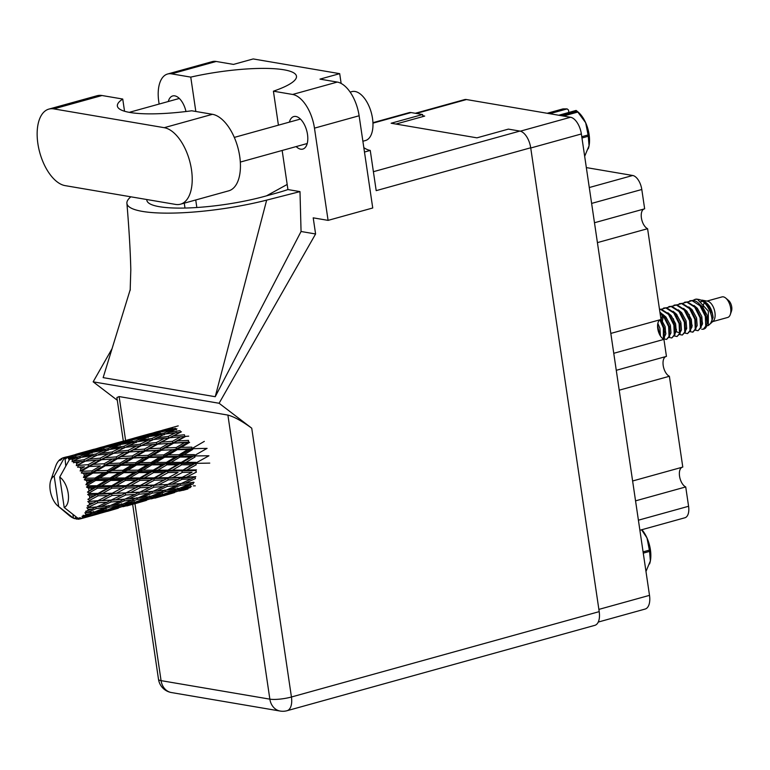 <?xml version="1.0" encoding="UTF-8"?>
<svg xmlns="http://www.w3.org/2000/svg" width="770" height="770" viewBox="0 0 770 770"><rect width="100%" height="100%" fill="white"/><g stroke="black" fill="none" stroke-linecap="round" stroke-linejoin="round"><path stroke-width="1.16" d="M415.29 113.277L464.512 99.628A15.737 8.104 74.5 0 1 466.466 99.542L570.532 117.252A15.737 8.104 74.5 0 1 581.369 133.961L649.505 595.354A15.737 8.104 74.5 0 1 645.125 609.06L598.251 622.064M395.934 124.057L424.703 116.078L422.769 115.75M635.548 500.856L685.724 486.938L688.582 506.275A13.196 6.795 74.5 0 1 684.905 517.767L639.889 530.251M632.613 480.99L682.788 467.072L669.38 376.27L619.205 390.188M682.104 467.255A10.405 5.361 -105.5 0 0 679.66 476.871A10.405 5.361 -105.5 0 0 685.724 486.938M616.269 370.312L666.445 356.394L663.933 339.378L613.757 353.295M665.761 356.587A10.405 5.361 -105.5 0 0 663.317 366.193A10.405 5.361 -105.5 0 0 669.38 376.27M610.822 333.42L660.997 319.502L647.589 228.7L597.414 242.617M660.313 319.694A10.405 5.361 -105.5 0 0 657.869 329.3A10.405 5.361 -105.5 0 0 663.933 339.378M594.479 222.742L644.654 208.824L641.795 189.497A13.196 6.795 74.5 0 0 632.719 175.483L586.336 167.591M643.97 209.017A10.405 5.361 -105.5 0 0 641.525 218.622A10.405 5.361 -105.5 0 0 647.589 228.7M712.645 321.629L727.698 317.452A10.665 5.486 -105.5 0 0 730.307 314.507A10.665 5.486 -105.5 0 0 725.744 298.086A10.665 5.486 -105.5 0 0 723.319 296.854A10.665 5.486 -105.5 0 0 722 296.912L706.947 301.08M703.934 303.544A10.665 5.486 -105.5 0 0 703.164 309.261M706.542 318.799A10.665 5.486 -105.5 0 0 707.919 320.368M710.96 323.14L713.203 321.128A10.665 5.486 -105.5 0 0 714.416 310.079A10.665 5.486 -105.5 0 0 707.678 301.224A10.665 5.486 -105.5 0 0 707.601 301.214M705.782 326.028L708.313 325.527L708.342 311.157L697.428 299.232L698.217 299.386C707.62 300.002 715.292 321.273 710.556 323.458L713.097 317.625C712.144 308.616 708.381 302.774 701.826 300.088L707.678 301.224M697.428 299.232L694.973 299.395L692.798 300.493M703.424 329.185A15.487 7.979 -105.5 0 0 703.645 329.127A15.487 7.979 -105.5 0 0 704.781 328.617C710.912 325.267 703.01 300.656 692.702 300.483L690.064 300.772M689.16 314.41L690.016 319.666M690.334 320.84L692.182 325.392M695.387 330.186L698.015 330.696L700.488 327.654L700.084 317.827L694.732 307.163L686.811 302.119L682.316 303.399M697.293 299.203A15.487 7.979 -105.5 0 0 695.368 299.289A15.487 7.979 -105.5 0 0 695.194 299.347M701.72 329.214L703.251 329.242L705.734 326.201L705.33 316.374L699.978 305.709L692.047 300.656L687.562 301.946M690.151 331.639L692.769 332.149L695.252 329.108L694.848 319.281L689.497 308.616L681.566 303.572L677.08 304.853M698.015 330.696L701.143 327.471L700.738 317.644L695.397 306.98L687.466 301.936L684.828 302.225M684.905 333.092L687.533 333.603L690.007 330.561L689.602 320.734L684.251 310.069L676.329 305.026L671.835 306.306M692.769 332.149L695.907 328.925L695.503 319.098L690.151 308.433L682.22 303.39L679.583 303.678M673.442 318.77L674.289 324.026M674.607 325.2L676.455 329.753M679.669 334.546L682.287 335.056L684.771 332.014L684.366 322.187L679.015 311.523L671.084 306.479L666.599 307.759M687.533 333.603L690.661 330.378L690.257 320.551L684.905 309.887L676.984 304.843L674.347 305.132M674.424 335.999L677.051 336.509L679.525 333.468L679.121 323.641L673.769 312.976L665.848 307.933L661.353 309.213M682.287 335.056L685.425 331.832L685.021 322.004L679.669 311.34L671.738 306.296L669.101 306.585M669.188 337.453L671.806 337.963L674.279 334.921L673.875 325.094L668.533 314.43L660.602 309.386L659.505 309.367M677.051 336.509L680.179 333.285L679.775 323.458L674.424 312.793L666.502 307.75L663.856 308.038M663.942 338.906L666.57 339.416L669.043 336.375L668.639 326.547L663.288 315.883L659.996 312.745M671.806 337.963L674.943 334.738L674.539 324.911L669.188 314.247L661.257 309.203L659.486 309.271M691.893 331.937L693.096 332.034M666.57 339.416L669.698 336.192L669.294 326.364L663.942 315.7L659.9 312.062M663.73 339.272L664.452 337.645L664.048 327.818L660.487 319.646M663.317 339.041L663.394 328.001L659.89 319.916M659.669 334.652L657.58 325.604M658.812 332.707L657.647 327.75M71.35 456.437L67.876 457.707A31.724 16.343 -105.5 0 0 67.24 457.582A31.724 16.343 -105.5 0 0 66.605 457.495L73.506 456.466M99.436 448.65L91.293 451.701L80.109 454.011L88.3 451.191L101.582 448.679M127.522 440.864L119.389 443.905L108.204 446.215L116.395 443.395L129.678 440.883M155.627 433.067L147.465 436.118L136.309 438.419L144.481 435.608L157.783 433.087M176.349 429.766L175.56 428.322L164.395 430.632L172.576 427.812M183.029 490.346L186.687 489.306M187.899 488.998L179.526 491.039L190.392 487.516L190.411 485.918M174.569 492.569L163.587 495.784L174.617 492.136M175.704 491.895L167.196 493.628L177.937 489.787L186.513 488.276L175.704 491.895M162.287 495.303L170.757 493.474L151.44 498.835L162.287 495.303L162.316 493.714M186.513 488.276L188.486 487.064M172.056 492.675L170.757 493.474M178.342 491.039L179.526 491.039M163.307 494.35L154.693 495.765L165.261 491.635L174.01 490.413L163.307 494.35M149.842 497.584L158.428 496.063L147.599 499.691L139.101 501.424L149.842 497.584L149.746 495.918M174.01 490.413L176.571 488.873M160.401 494.85L158.428 496.063M165.252 493.647L167.196 493.628M177.841 488.132L177.937 489.787M150.246 498.825L151.44 498.835M89.618 500.924A31.724 16.343 -105.5 0 0 89.647 500.327L98.146 495.774L107.781 495.591L97.973 500.664L87.819 501.511L89.474 503.089L93.478 502.935L87.28 505.861L88.868 507.026L97.713 502.752L106.963 502.252L96.779 506.958L86.866 507.748L88.271 509.374L92.111 509.047L85.634 511.309L87.029 512.55L96.183 508.672L105.076 507.719L94.546 511.935L84.892 512.772L86.028 514.331L89.734 513.782L85.191 515.486L83.044 515.342L84.228 516.554L93.661 513.166L102.237 511.646L91.418 515.274L83.949 516.805L82.034 516.295L82.891 517.661L86.481 516.853L81.832 518.287L79.676 517.69L80.638 518.778L98.627 513.802L80.311 518.884L78.473 518.066L79.05 519.134L80.147 518.807M89.657 498.055A31.724 16.343 -105.5 0 0 89.561 495.88L93.728 495.832L87.895 499.316L89.647 500.327M89.359 493.512A31.724 16.343 -105.5 0 0 89.291 492.877L97.463 488.19L107.473 488.161L98.05 493.454L89.359 493.512L87.693 494.465L89.561 495.88M88.954 490.461A31.724 16.343 -105.5 0 0 88.54 488.199L92.872 488.19L87.434 492.107L89.291 492.877M88.001 485.774A31.724 16.343 -105.5 0 0 87.838 485.139L95.692 480.451L106.068 480.422L97.02 485.764L88.001 485.774L86.51 487.054L88.54 488.199M87.174 482.732A31.724 16.343 -105.5 0 0 86.461 480.519L90.937 480.48L87.174 482.732L85.913 484.677L87.838 485.139M85.614 478.199A31.724 16.343 -105.5 0 0 85.374 477.592L92.949 473.069L103.642 472.867L94.931 478.093L85.614 478.199L84.334 479.739L86.461 480.519M84.421 475.36A31.724 16.343 -105.5 0 0 83.458 473.338L88.059 473.194L84.421 475.36L83.449 477.487L85.374 477.592M82.361 471.259A31.724 16.343 -105.5 0 0 82.063 470.73L89.416 466.495L100.36 465.966L91.919 470.913L82.361 471.259L81.302 472.982L83.458 473.338M80.879 468.795A31.724 16.343 -105.5 0 0 79.724 467.092L84.421 466.784L80.879 468.795L80.176 470.999L82.063 470.73M78.444 465.398A31.724 16.343 -105.5 0 0 78.097 464.974L85.306 461.143L96.423 460.152L88.184 464.676L78.444 465.398L77.606 467.207L79.724 467.092M76.769 463.453A31.724 16.343 -105.5 0 0 75.489 462.183L80.244 461.663L76.769 463.453L76.317 465.629L78.097 464.974M74.112 460.97A31.724 16.343 -105.5 0 0 73.737 460.681L80.879 457.361L92.073 455.792L83.94 459.786L74.112 460.97L73.477 462.78L75.489 462.183M72.341 459.68A31.724 16.343 -105.5 0 0 71.023 458.91L75.797 458.14L72.341 459.68L72.101 461.692L73.737 460.681M68.982 515.294A31.724 16.343 -105.5 0 0 69.098 515.39A31.724 16.343 -105.5 0 0 70.282 516.324L71.687 517.257A31.724 16.343 -105.5 0 0 72.062 517.479L73.458 518.191A31.724 16.343 -105.5 0 0 73.487 518.2A31.724 16.343 -105.5 0 0 74.767 518.682L75.306 517.661L76.134 519.038A31.724 16.343 -105.5 0 0 76.5 519.096L76.952 517.941L77.837 519.211A31.724 16.343 -105.5 0 0 79.031 519.144L64.208 507.497A16.497 8.499 -105.5 0 0 68.193 493.349A16.497 8.499 -105.5 0 0 59.723 477.073L69.223 459.95L71.023 458.91M81.832 518.287A31.724 16.343 -105.5 0 0 82.891 517.661M85.191 515.486A31.724 16.343 -105.5 0 0 86.028 514.331M87.713 510.972A31.724 16.343 -105.5 0 0 88.271 509.374M88.762 507.536A31.724 16.343 -105.5 0 0 88.868 507.026M89.233 505.043A31.724 16.343 -105.5 0 0 89.474 503.089M150.727 496.352L141.94 497.487L152.373 493.089L161.267 492.126L150.727 496.352M137.185 499.432L145.905 498.209L135.222 502.136L126.588 503.561L137.185 499.432L136.964 497.728L122.632 504.148L113.864 505.284L124.268 500.885L133.181 499.923M161.267 492.126L165.04 489.941L165.261 491.635M148.466 496.66L145.905 498.209M152.056 495.832L154.693 495.765M137.166 501.443L139.101 501.424M137.926 497.949L128.965 498.825L139.226 494.176L148.283 493.464L137.926 497.949M148.283 493.464L152.027 491.375L152.373 493.089M138.667 497.632L141.94 497.487M123.951 503.628L126.588 503.561M124.865 499.172L115.75 499.817L125.799 494.966L135.068 494.456L124.865 499.172M111.13 501.973L120.197 501.26L109.831 505.736L100.87 506.622L111.13 501.973L110.678 500.269L106.963 502.252M135.068 494.456L138.773 492.482L139.226 494.176M124.268 500.885L123.931 499.172L120.197 501.26M125.058 499.085L128.965 498.825M110.572 505.428L113.864 505.284M111.554 500.057L102.237 500.51L112.122 495.476L121.554 495.149L110.678 500.269L115.75 499.817M124.076 493.868L125.241 493.3L125.799 494.966M121.554 495.149L153.586 478.69L207.082 448.371L191.769 448.689L204.329 441.374M96.972 506.872L100.87 506.622M97.973 500.664L111.457 493.878L112.122 495.476M107.781 495.591L139.264 478.95L191.769 448.689L187.919 449.488L179.218 454.714L168.601 454.849L177.235 449.69L187.919 449.488M96 501.655L93.478 502.935M97.713 502.752L97.155 501.087L102.237 500.51M154.943 498.132L163.278 495.774M146.473 500.365L135.491 503.57L146.512 499.923M134.211 503.099L142.652 501.27L123.335 506.631L134.211 503.099L134.23 501.501M143.952 500.462L142.652 501.27M121.737 505.38L130.342 503.85L119.504 507.488L111.024 509.211L121.737 505.38L121.641 503.715M132.315 502.637L130.342 503.85M122.151 506.622L123.335 506.631M109.09 507.218L117.81 505.996L107.126 509.932L98.493 511.357L109.09 507.218L108.868 505.524L105.076 507.719M120.37 504.456L117.81 505.996M109.08 509.23L111.024 509.211M95.855 511.424L98.493 511.357M96.183 508.672L95.846 506.958L92.111 509.047M126.858 505.928L135.193 503.57M118.368 508.162L107.405 511.367L118.416 507.719M106.116 510.885L114.566 509.066L95.239 514.418L106.116 510.885L106.135 509.297M115.856 508.258L114.566 509.066M104.21 510.433L102.237 511.646M94.055 514.418L95.239 514.418M92.284 512.243L89.734 513.782M93.661 513.166L93.555 511.511M98.752 513.715L107.107 511.357M87.77 516.044L86.481 516.853M76.5 519.096L77.587 518.855M69.627 458.266A31.724 16.343 -105.5 0 0 69.261 458.121L76.413 455.368L87.588 453.155L79.474 456.533L69.627 458.266L70.205 459.401M67.876 457.707L68.694 459.113L69.261 458.121M65.277 457.447A31.724 16.343 -105.5 0 0 64.93 457.467L83.256 452.423L65.277 457.447L66.172 458.679L66.605 457.495M65.796 466.062L64.93 457.467M58.674 506.554L54.189 476.13A16.497 8.499 -105.5 0 0 50.753 480.47A16.497 8.499 -105.5 0 0 57.808 505.89A16.497 8.499 -105.5 0 0 58.674 506.554L73.487 518.2L72.929 514.408M74.767 518.682L75.701 518.316M54.189 476.13L63.689 459.007L64.67 458.468M67.491 456.677L63.66 457.659L63.689 459.007M63.66 457.659A31.724 16.343 -105.5 0 0 63.294 457.746A31.724 16.343 -105.5 0 0 62.514 458.015L61.128 459.825L61.34 458.564A31.724 16.343 -105.5 0 0 61.042 458.747L60.012 460.489L59.954 459.536A31.724 16.343 -105.5 0 0 59.001 460.431L58.058 461.557A31.724 16.343 -105.5 0 0 57.817 461.885L56.99 463.222A31.724 16.343 -105.5 0 0 56.287 464.608L55.633 466.235A31.724 16.343 -105.5 0 0 55.536 466.505A31.724 16.343 -105.5 0 0 55.479 466.687M171.498 428.168L160.112 430.95M151.767 433.298L132.017 438.736M156.474 431.912L167.533 429.044L159.342 431.758L148.215 434.405L156.474 431.912M162.874 431.537L164.395 430.632M168.861 429.063L167.533 429.044M159.342 431.758L160.198 433.077M147.349 434.925L148.215 434.405M123.662 441.094L103.921 446.533M128.378 439.708L139.447 436.831L131.237 439.545L120.12 442.192L128.378 439.708M160.699 431.989L171.864 429.785L163.76 433.154L152.547 435.137L160.699 431.989M176.349 432.413L168.226 436.407L157.032 437.774L165.165 433.982L180.652 432.297L180.045 430.661L168.842 432.326L176.956 428.851M166.089 433.837L168.842 432.326M174.713 429.795L171.864 429.785M163.76 433.154L164.462 434.704L160.073 434.761L151.94 438.457L140.756 440.122L148.86 436.648L160.073 434.761M150.391 436.378L152.547 435.137M147.465 436.118L148.254 437.562M134.779 439.333L136.309 438.419M140.766 436.86L139.447 436.831M131.237 439.545L132.094 440.873M119.263 442.721L120.12 442.192M60.657 459.392L59.954 459.536M62.312 458.266L61.34 458.564M95.576 448.891L75.826 454.319M100.273 447.505L111.352 444.627L103.141 447.341L92.034 449.988L100.273 447.505M132.594 439.776L143.778 437.572L135.664 440.95L124.451 442.933L132.594 439.776M194.107 482.367L185.156 483.242L195.407 478.594L194.954 476.9L195.83 476.688L186.523 477.131L196.398 472.097L195.734 470.508L196.475 469.873L186.783 470.027L196.263 464.753L195.445 463.367L195.994 462.366L185.917 462.385L195.022 457.034L194.088 455.946L194.425 454.627L183.982 454.675L192.75 449.42L191.769 448.689L191.855 447.139L181.114 447.389L189.593 442.384L188.612 442.057L188.448 440.382L177.466 440.979L185.734 436.378L184.829 436.484L184.434 434.771L173.288 435.849L181.431 431.768M168.226 436.407L168.736 438.092L175.098 434.935M169.593 437.774L180.7 436.773L172.461 441.297L161.382 442.134L173.288 435.849M153.682 439.516L157.032 437.774M151.94 438.457L152.556 440.094L148.263 440.199L140.13 444.203L128.937 445.561L137.06 441.768L148.263 440.199M137.994 441.633L140.756 440.122M146.618 437.581L143.778 437.572M135.664 440.95L136.367 442.5L131.968 442.558L123.864 446.244L112.651 447.919L120.775 444.434L131.968 442.558M122.305 444.165L124.451 442.933M119.389 443.905L120.168 445.349M106.674 447.129L108.204 446.215M112.68 444.646L111.352 444.627M103.141 447.341L103.998 448.669M91.178 450.508L92.034 449.988M104.499 447.572L115.693 445.368L107.559 448.746L96.375 450.719L104.499 447.572M153.336 439.564L164.52 438.284L156.329 442.567L145.203 443.645L153.336 439.564M185.734 436.378L188.708 436.157M172.461 441.297L172.749 443.01L184.829 436.484L180.7 436.773M173.702 443.116L184.636 442.586L176.205 447.534L165.319 447.947L173.702 443.116L172.749 443.01L177.466 440.979M156.329 442.567L156.734 444.271L168.736 438.092L164.52 438.284M157.638 444.165L168.697 443.414L160.352 448.169L149.38 448.766L161.382 442.134M140.13 444.203L140.641 445.878L147.003 442.731M141.488 445.561L152.614 444.56L144.365 449.093L133.287 449.921L145.203 443.645M125.597 447.312L128.937 445.561M123.864 446.244L124.48 447.88L120.178 447.996L112.025 451.99L100.86 453.357L108.965 449.565L120.178 447.996M109.889 449.43L112.651 447.919M118.541 445.368L115.693 445.368M107.559 448.746L108.262 450.296L103.883 450.344L95.769 454.04L84.556 455.705L92.679 452.231L103.883 450.344M94.219 451.961L96.375 450.719M91.293 451.701L92.073 453.145M78.579 454.916L80.109 454.011M84.584 452.442L83.256 452.423M75.056 455.137L75.912 456.456M125.26 447.351L136.415 446.08L128.253 450.354L117.098 451.441L125.26 447.351M176.205 447.534L176.243 449.16L188.612 442.057L184.636 442.586M177.235 449.69L176.243 449.16L181.114 447.389M160.352 448.169L160.516 449.853L172.749 443.01L168.697 443.414M161.498 450.181L172.336 449.824L163.76 454.935L153.018 455.176L161.498 450.181L160.516 449.853L165.319 447.947M144.365 449.093L144.644 450.806L156.734 444.271L152.614 444.56M145.597 450.912L156.551 450.373L148.109 455.33L137.224 455.734L145.597 450.912L144.644 450.806L149.38 448.766M128.253 450.354L128.648 452.067L140.641 445.878L136.415 446.08M129.562 451.961L140.592 451.21L132.276 455.965L121.275 456.562L133.287 449.921M112.025 451.99L112.535 453.674L118.888 450.527M113.392 453.357L124.528 452.356L116.26 456.889L105.201 457.717L117.098 451.441M97.501 455.099L100.86 453.357M95.769 454.04L96.385 455.667L92.073 455.792M81.803 457.216L84.556 455.705M90.436 453.164L87.588 453.155M79.474 456.533L80.176 458.083L75.797 458.14M97.164 455.147L108.329 453.867L100.158 458.15L89.002 459.228L97.164 455.147M179.218 454.714L179.006 456.158L183.982 454.675M163.76 454.935L163.663 456.485L176.243 449.16L172.336 449.824M164.655 457.216L175.214 457.111L166.32 462.414L155.896 462.462L164.655 457.216L163.663 456.485L168.601 454.849M148.109 455.33L148.138 456.957L160.516 449.853L156.551 450.373M149.13 457.486L159.842 457.274L151.113 462.51L140.506 462.635L149.13 457.486L148.138 456.957L153.018 455.176M132.276 455.965L132.43 457.64L144.644 450.806L140.592 451.21M133.412 457.967L144.24 457.611L135.674 462.722L124.923 462.972L133.412 457.967L132.43 457.64L137.224 455.734M116.26 456.889L116.549 458.602L128.648 452.067L124.528 452.356M117.502 458.708L128.465 458.169L120.005 463.126L109.148 463.53L117.502 458.708L116.549 458.602L121.275 456.562M100.158 458.15L100.552 459.854L112.535 453.674L108.329 453.867M101.467 459.748L112.507 458.997L104.181 463.752L93.18 464.358L105.201 457.717M83.94 459.786L84.45 461.471L90.793 458.323M85.306 461.143L89.002 459.228M64.208 507.497L59.723 477.073M179.968 457.082L190.344 457.043L181.306 462.385L171.027 462.404L179.968 457.082L179.006 456.158L175.214 457.111M182.336 470.075L172.432 470.143L181.739 464.811L191.749 464.782L181.681 470.894L208.94 455.773L194.088 455.946L190.344 457.043M181.306 462.385L180.854 463.559L185.917 462.385M166.32 462.414L165.993 463.733L171.027 462.404M151.113 462.51L150.901 463.954L163.663 456.485L159.842 457.274M151.873 464.868L162.258 464.839L153.201 470.181L142.931 470.2L151.873 464.868L150.901 463.954L155.896 462.462M135.674 462.722L135.587 464.272L148.138 456.957L144.24 457.611M136.569 465.003L147.118 464.897L138.244 470.21L127.791 470.258L136.569 465.003L135.587 464.272L140.506 462.635M120.005 463.126L120.043 464.753L132.43 457.64L128.465 458.169M121.034 465.282L131.747 465.07L123.017 470.297L112.43 470.432L121.034 465.282L120.043 464.753L124.923 462.972M104.181 463.752L104.335 465.436L116.549 458.602L112.507 458.997M105.317 465.763L116.145 465.407L107.579 470.508L96.818 470.768L105.317 465.763L104.335 465.436L109.148 463.53M88.184 464.676L88.463 466.389L100.552 459.854L96.423 460.152M89.416 466.495L88.463 466.389L93.18 464.358M76.317 465.629L84.45 461.471L80.244 461.663M166.926 464.83L177.148 464.811L167.899 470.162L157.831 470.172L166.926 464.83L165.993 463.733L162.258 464.839M182.432 472.395L192.057 472.212L182.259 477.284L172.74 477.573L182.432 472.395L181.681 470.894L186.783 470.027M181.739 464.811L180.854 463.559L195.445 463.367L191.749 464.782M167.899 470.162L167.34 471.163L172.432 470.143M138.244 470.21L137.907 471.529L150.901 463.954L180.854 463.559L177.148 464.811M153.201 470.181L152.758 471.356L157.831 470.172M138.85 472.616L149.043 472.607L139.813 477.949L129.726 477.968L138.85 472.616L137.907 471.529L142.931 470.2M123.017 470.297L122.805 471.75L135.587 464.272L150.901 463.954L147.118 464.897M123.768 472.664L134.173 472.626L125.106 477.978L114.855 477.987L123.768 472.664L122.805 471.75L127.791 470.258M107.579 470.508L107.492 472.058L120.043 464.753L135.587 464.272L131.747 465.07M108.474 472.79L119.023 472.693L110.148 477.997L99.696 478.055L108.474 472.79L107.492 472.058L112.43 470.432M91.919 470.913L91.957 472.539L104.335 465.436L120.043 464.753L116.145 465.407M92.949 473.069L91.957 472.539L96.818 470.768M80.176 470.999L88.463 466.389L100.36 465.966M77.606 467.207L84.421 466.784M153.644 472.597L163.673 472.568L154.241 477.862L144.337 477.929L153.644 472.597L152.758 471.356L149.043 472.607M168.168 472.549L178.014 472.462L168.38 477.669L158.687 477.814L168.168 472.549L167.34 471.163L163.673 472.568M182.259 477.284L192.057 472.212M181.999 479.373L191.239 478.873L181.066 483.579L171.922 484.234L181.999 479.373L181.441 477.718L186.523 477.131M168.38 477.669L178.014 472.462M168.293 479.893L177.755 479.566L167.735 484.474L158.437 484.917L168.293 479.893L167.639 478.295L172.74 477.573M154.241 477.862L153.586 478.69L158.687 477.814M139.813 477.949L139.264 478.95L144.337 477.929M125.106 477.978L124.653 479.142L137.907 471.529L134.173 472.626M125.539 480.393L135.578 480.365L126.136 485.658L116.26 485.726L125.539 480.393L124.653 479.142L129.726 477.968M110.148 477.997L109.812 479.315L122.805 471.75L119.023 472.693M110.755 480.413L120.957 480.403L111.717 485.735L101.63 485.764L110.755 480.413L109.812 479.315L114.855 477.987M94.931 478.093L94.72 479.537L107.492 472.058L103.642 472.867M95.692 480.451L94.72 479.537L99.696 478.055M83.449 477.487L91.957 472.539L88.059 473.194M140.082 480.336L149.909 480.259L140.294 485.456L130.592 485.61L140.082 480.336L139.264 478.95L135.578 480.365M154.337 480.191L163.972 480.008L154.154 485.081L144.644 485.369L154.337 480.191L153.586 478.69L149.909 480.259M181.258 483.493L185.156 483.242M180.267 478.286L194.954 476.9L191.239 478.873M167.735 484.474L171.922 484.234M154.154 485.081L167.639 478.295L181.441 477.718L177.755 479.566M153.904 487.169L163.153 486.659L152.96 491.375L143.826 492.02L153.904 487.169L153.336 485.504L158.437 484.917M111.717 485.735L111.169 486.746L124.653 479.142L167.639 478.295L163.972 480.008M140.294 485.456L139.553 486.091L144.644 485.369M126.136 485.658L125.481 486.486L130.592 485.61M111.987 488.132L121.814 488.045L112.199 493.252L102.487 493.406L111.987 488.132L111.169 486.746L116.26 485.726M97.02 485.764L96.568 486.938L109.812 479.315L124.653 479.142L120.957 480.403M97.463 488.19L96.568 486.938L101.63 485.764M85.913 484.677L94.72 479.537L109.812 479.315L106.068 480.422M84.334 479.739L94.72 479.537L90.937 480.48M126.232 487.988L135.886 487.795L126.059 492.877L116.568 493.156L126.232 487.988L125.481 486.486L121.814 488.045M140.217 487.68L149.649 487.352L139.649 492.271L130.332 492.713L140.217 487.68L139.553 486.091L135.886 487.795M167.311 486.39L176.388 485.668L166.012 490.153L157.07 491.029L167.311 486.39L166.849 484.686L163.153 486.659M180.469 485.293L189.353 484.34L178.833 488.555L170.035 489.701L180.469 485.293L180.132 483.579L176.388 485.668M191.403 486.553L182.779 487.978L193.357 483.849L193.135 482.145L189.353 484.34M195.301 485.841L193.357 485.851M182.779 487.978L180.151 488.045M170.035 489.701L166.744 489.845M157.07 491.029L153.153 491.289M152.152 486.091L149.649 487.352M143.826 492.02L139.649 492.271M130.332 492.713L126.059 492.877M116.568 493.156L111.457 493.878L112.199 493.252M102.487 493.406L97.405 494.273L111.169 486.746L107.473 488.161M87.693 494.465L97.405 494.273L98.05 493.454M87.434 492.107L96.568 486.938L92.872 488.19M93.728 495.832L97.405 494.273L148.793 491.693M87.895 499.316L97.405 494.273L98.146 495.774M730.307 314.507L731.5 311.022A6.853 3.532 -105.5 0 0 728.574 300.464L725.744 298.086M701.441 321.234L702.606 323.092M706.725 324.459L707.668 322.62L707.062 315.055L702.606 306.835L699.275 304.025M690.96 324.151L692.124 325.999M696.244 327.365L697.177 325.527L696.581 317.962L692.124 309.742L688.794 306.932M685.762 330.272L686.696 328.434L686.089 320.869L681.643 312.649L678.312 309.838M675.28 333.179L676.214 331.341L675.608 323.775L671.161 315.556L667.831 312.745M664.799 336.086L665.732 334.247L665.126 326.682L660.881 318.713M701.614 323.852L702.288 324.526M691.133 326.759L691.807 327.433M677.032 314.882L676.907 316.431M713.097 317.625L712.298 313.602L707.842 305.382L703.597 302.11M702.009 301.619L699.497 301.705M701.48 325.912L702.423 324.074L701.817 316.508L697.36 308.289L694.04 305.478M690.998 328.819L691.941 326.981L691.335 319.415L686.879 311.195L683.558 308.385M675.242 328.511L676.397 330.359M680.516 331.726L681.46 329.887L680.853 322.322L676.397 314.102L673.067 311.292M663.24 315.989L662.479 320.888M664.751 331.418L665.915 333.266M670.035 334.632L670.978 332.794L670.372 325.229L665.915 317.009L662.585 314.208M660.929 313.467L660.073 313.246M660.419 335.961L659.89 328.136L657.85 323.371M685.897 328.213L686.561 328.886M675.415 331.119L678.428 332.563M662.335 315.257L661.315 319.242M663.74 316.451L660.188 314.035M86.51 487.054L139.553 486.091L176.888 483.897M81.302 472.982L195.734 470.508M195.445 463.367L209.767 463.107M103.478 459.603L148.138 456.957L194.088 455.946M131.622 451.807L191.769 448.689M159.66 444.021L188.612 442.057M86.866 507.748L92.621 507.276M87.819 501.511L120.736 499.48M645.972 571.494L650.371 560.907A23.735 12.224 74.5 0 1 649.611 563.813A23.735 12.224 74.5 0 1 649.562 563.948M643.085 551.869L649.38 550.126L646.973 537.912A23.735 12.224 74.5 0 1 650.371 560.907L649.572 551.397L643.268 553.149M649.38 550.126A27.037 13.927 74.5 0 1 649.572 551.397M641.91 529.693A23.735 12.224 74.5 0 1 646.973 537.912L641.583 529.789M547.201 113.277L562.986 108.897L567.115 108.897L549.751 113.71M576.595 110.784L578.164 112.102A23.735 12.224 74.5 0 1 585.672 122.748L577.808 112.045L563.409 116.039M561.311 115.683L577.096 111.303L576.114 110.428L577.096 111.303A27.037 13.927 74.5 0 1 577.808 112.045M567.115 108.897L568.481 110.014L568.837 112.449M584.671 156.329L589.06 145.751A23.735 12.224 74.5 0 1 588.309 148.658A23.735 12.224 74.5 0 1 588.261 148.793M581.774 136.713L588.078 134.971L585.672 122.748A23.735 12.224 74.5 0 1 589.06 145.751L588.261 136.242L581.966 137.994M588.078 134.971A27.037 13.927 74.5 0 1 588.261 136.242M558.75 115.25L576.114 110.428M180.478 204.204L228.7 190.835A39.597 20.395 -105.5 0 0 239.711 156.349A39.597 20.395 -105.5 0 0 212.453 114.307L191.73 110.784A77.164 15.554 -8.4 0 1 117.377 106.068A77.164 15.554 -8.4 0 1 122.738 99.041L102.015 95.519A39.597 20.395 -105.5 0 0 97.097 95.73L48.876 109.099A39.597 20.395 -105.5 0 0 38.693 148.148A39.597 20.395 -105.5 0 0 65.123 185.628L175.56 204.416A39.597 20.395 -105.5 0 0 180.478 204.204A39.597 20.395 -105.5 0 0 191.489 169.727A39.597 20.395 -105.5 0 0 164.231 127.685L53.794 108.888A39.597 20.395 -105.5 0 0 48.876 109.099M350.138 92.102L351.89 91.62A25.381 13.071 74.5 0 1 372.516 118.436A25.381 13.071 74.5 0 1 365.461 140.535L362.891 141.247M296.161 146.589A16.882 8.691 -105.5 0 0 302.803 149.091A16.882 8.691 -105.5 0 0 307.5 134.394A16.882 8.691 -105.5 0 0 293.784 116.559A16.882 8.691 -105.5 0 0 289.376 122.122M124.538 111.246L122.738 99.041M171.537 73.853A31.724 16.343 -105.5 0 0 167.591 74.016L212.251 61.629A31.724 16.343 74.5 0 1 216.187 61.465L171.537 73.853L190.758 77.116L195.83 111.477M341.139 83.439L339.695 73.66L253.195 58.944L233.493 64.41L216.187 61.465M282.157 150.468L287.932 189.564L299.992 191.615L301.06 231.501L315.594 233.974L313.207 217.843L328.087 220.374L314.468 128.147A31.724 16.343 -105.5 0 0 292.629 94.46L337.279 82.072L319.983 79.127L339.695 73.66M337.279 82.072A31.724 16.343 74.5 0 1 359.118 115.76L314.468 128.147M328.087 220.374L372.738 207.987L359.118 115.76M112.045 348.695L93.16 381.833L117.3 400.265M315.594 233.974L219.094 403.268L251.732 428.187L291.435 697.004L599.204 611.64L530.703 147.782L376.193 190.642L370.255 150.429A36.171 18.624 74.5 0 1 363.825 147.628M364.48 152.037L370.255 150.429M278.422 125.163L273.408 91.187L292.629 94.46M185.984 111.525A16.882 8.691 -105.5 0 0 172.692 95.952A16.882 8.691 -105.5 0 0 168.284 101.515M167.591 74.016A31.724 16.343 -105.5 0 0 158.774 101.65L159.13 104.056M301.06 231.501L215.234 396.714L103.141 377.637L130.303 289.356M93.16 381.833L219.094 403.268M372.93 122.69L409.139 112.651A15.737 8.104 74.5 0 1 411.093 112.564L422.586 114.518L391.141 123.239L476.938 137.84L508.393 129.119L519.875 131.073A15.737 8.104 74.5 0 1 530.703 147.782M599.204 611.64A15.737 8.104 74.5 0 1 594.825 625.346L287.056 710.71A15.737 8.104 -105.5 0 0 291.435 697.004A15.737 3.176 171.6 0 1 269.856 699.15L227.901 415.088C234.051 416.705 241.992 421.075 251.732 428.187M422.586 114.518L422.894 116.578M123.325 441.104L116.896 397.541L119.129 396.569L227.901 415.088M273.408 91.187A77.164 15.554 -8.4 0 0 296.469 76.192A77.164 15.554 -8.4 0 0 190.758 77.116M287.181 184.453L266.487 195.85M130.862 196.812A95.182 19.183 -8.4 0 0 126.896 203.261A95.182 19.183 -8.4 0 0 266.661 200.123L299.992 191.615M287.932 189.564A77.164 15.554 171.6 0 1 276.728 193.001L265.255 196.186A77.164 15.554 171.6 0 1 188.005 207.958A77.164 15.554 171.6 0 1 146.849 200.296A77.164 15.554 171.6 0 1 146.829 199.526M215.234 396.714L266.661 200.123M581.369 133.961L530.742 148.004M570.532 117.252L520.337 131.179M649.505 595.354L598.868 609.397M466.466 99.542L416.31 113.45M638.397 520.193L688.582 506.275M591.62 203.415L641.795 189.497M589.281 187.534L632.719 175.483M119.129 396.569L125.616 440.517M134.942 503.647L161.074 680.641L269.856 699.15A15.737 13.109 -80.3 0 0 280.213 711.057A15.737 15.737 0 0 0 287.056 710.71M411.093 112.564L372.95 123.142M373.392 171.7L519.875 131.073M196.841 207.505L195.734 199.979M184.983 208.044L184.261 203.155M161.074 680.641A15.737 3.176 171.6 0 1 158.505 679.332A15.737 15.737 0 0 0 171.431 692.548A15.737 13.109 -80.3 0 1 161.074 680.641M102.015 95.519L53.794 108.888M212.453 114.307L164.231 127.685M710.816 323.275L708.313 325.527M690.392 300.666L689.737 300.849M685.146 302.129L684.491 302.302M679.91 303.582L679.256 303.755M674.664 305.036L674.01 305.209M669.428 306.489L668.774 306.672M664.183 307.942L663.528 308.125M57.808 505.89L69.098 515.39M50.753 480.47L55.536 466.505M178.226 425.877L162.008 430.372M150.121 433.664L133.932 438.159M122.026 441.46L105.827 445.955M93.94 449.257L77.732 453.751M65.845 457.043L63.294 457.746M694.588 318.289L694.944 319.598M234.301 137.406L300.425 119.061M129.254 112.343L179.333 98.454M126.906 203.261C129.11 229.749 130.409 251.963 130.804 269.904L130.169 290.425M132.661 504.321L158.505 679.332M171.431 692.548L280.213 711.057M240.317 162.075L307.211 143.518"/></g></svg>
